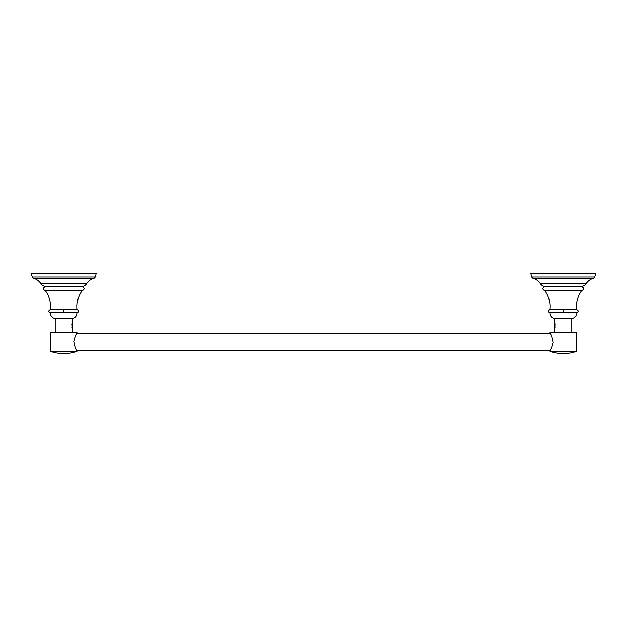 <?xml version="1.0" encoding="UTF-8"?>
<svg xmlns="http://www.w3.org/2000/svg" width="627" height="627" viewBox="0 0 627 627"><rect width="100%" height="100%" fill="white"/><g stroke="black" fill="none" stroke-linecap="round" stroke-linejoin="round"><path stroke-width="0.94" d="M50.325 351.3L77.184 351.3A41.108 41.108 0 0 1 50.325 351.3L50.325 332.529L77.184 332.529L77.09 333.337L549.91 333.337L549.816 332.529L576.675 332.529L576.675 351.3L549.816 351.3L549.816 350.603C550.671 350.101 551.729 347.389 553.006 342.475C552.003 336.942 550.945 333.854 549.816 333.203M77.184 351.3L77.09 350.469L549.816 350.603M576.675 351.3A41.108 41.108 0 0 1 549.816 351.3M554.683 332.529L554.683 318.532L571.808 318.532L571.808 332.529M554.683 327.568L554.793 327.059M554.973 324.23L554.926 323.728M554.871 323.344L554.683 322.364M549.816 312.881L576.675 312.881C578.69 311.838 578.69 310.804 576.675 309.762L549.816 309.762C547.802 310.804 547.802 311.838 549.816 312.881C550.067 316.298 551.893 318.179 555.295 318.532M563.25 310.208L563.25 312.434M576.675 309.762C575.954 302.872 577.553 296.571 581.472 290.85L545.028 290.85C548.938 296.571 550.537 302.872 549.816 309.762M545.028 290.85C542.198 289.392 542.198 287.926 545.028 286.468L581.472 286.468C584.293 287.926 584.293 289.392 581.472 290.85M530.842 273.45L595.65 273.45L594.796 277.001L531.696 277.001L530.842 273.45M77.184 333.203C76.329 333.705 75.271 336.417 73.994 341.323C74.997 346.864 76.055 349.952 77.184 350.603M72.317 332.529L72.317 318.532L55.192 318.532L55.192 332.529M72.027 324.23L71.995 324.99M50.325 312.881L77.184 312.881C79.198 311.838 79.198 310.804 77.184 309.762L50.325 309.762C48.31 310.804 48.31 311.838 50.325 312.881C50.575 316.298 52.402 318.179 55.803 318.532M63.75 310.208L63.75 312.434M77.184 309.762C76.463 302.872 78.061 296.571 81.972 290.85L45.528 290.85C49.447 296.571 51.046 302.872 50.325 309.762M45.528 290.85C42.707 289.392 42.707 287.926 45.528 286.468L81.972 286.468C84.802 287.926 84.802 289.392 81.972 290.85M31.35 273.45L96.158 273.45L95.304 277.001L32.204 277.001L31.35 273.45M554.77 322.842L554.339 323.266L554.339 326.667L554.636 324.966C554.723 322.372 554.809 322.223 554.887 324.512L554.887 326.205L554.425 323.618L554.425 326.134M554.997 324.645L554.887 325.969M555.013 327.2L554.425 323.618M72.497 326.824L72.661 323.266L72.23 322.842M72.575 326.134L72.364 324.966C72.277 322.372 72.191 322.223 72.113 324.512L72.113 325.969M72.364 324.966C72.277 322.372 72.191 322.223 72.113 324.512M72.129 326.111L72.348 324.645M72.011 324.684L72.262 326.738L72.403 325.719M532.84 278.184C536.046 279.101 538.569 280.943 540.419 283.71L586.073 283.71C587.922 280.943 590.454 279.101 593.651 278.184L532.84 278.184L531.696 277.001M33.349 278.184C36.546 279.101 39.078 280.943 40.927 283.71L86.581 283.71C88.431 280.943 90.954 279.101 94.16 278.184L33.349 278.184L32.204 277.001M576.675 312.881C576.425 316.298 574.598 318.179 571.197 318.532M540.419 283.71C541.657 285.489 543.35 286.406 545.514 286.468M586.073 283.71C584.842 285.489 583.141 286.406 580.978 286.468M594.796 277.001L593.651 278.184M77.184 312.881C76.933 316.298 75.107 318.179 71.705 318.532M40.927 283.71C42.158 285.489 43.859 286.406 46.022 286.468M86.581 283.71C85.343 285.489 83.65 286.406 81.486 286.468M95.304 277.001L94.16 278.184M72.262 326.738L71.987 327.2"/></g></svg>
